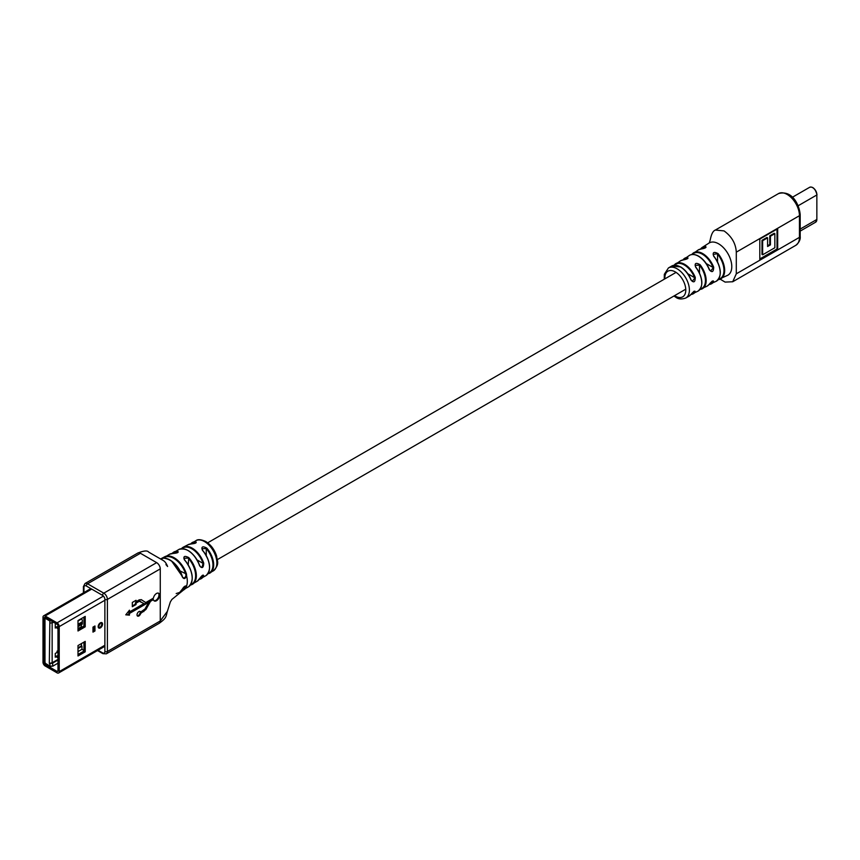<?xml version="1.0" encoding="UTF-8"?>
<svg xmlns="http://www.w3.org/2000/svg" width="860" height="860" viewBox="0 0 860 860"><rect width="100%" height="100%" fill="white"/><g stroke="black" fill="none" stroke-linecap="round" stroke-linejoin="round"><path stroke-width="1.29" d="M57.975 663.167L52.697 666.21L49.858 665.973L50.912 666.586M78.002 651.601L81.969 649.311L83.957 650.461M52.697 666.21L52.697 663.092L49.858 663.683L49.858 665.973L45.709 663.576A1.021 0.591 120 0 0 45.913 664.049L44.688 661.91L44.688 618.587A1.021 0.591 180 0 0 44.989 618.996L44.989 662.329A1.021 0.591 -120 0 0 45.709 663.576M49.858 663.683L49.31 663.372L49.858 620.974L45.709 618.587A1.021 0.591 -120 0 0 44.989 618.996M56.169 623.79L55.266 624.317L55.266 628.058L57.072 627.015L57.072 628.273L57.975 627.746M49.31 663.372L52.148 662.77L52.148 622.79M52.148 662.77L57.975 659.416M78.002 647.849L81.431 645.871L81.431 643.581M57.975 650.665L57.072 651.181L57.072 652.439L55.266 653.471L55.266 657.223L57.072 656.18L57.072 657.438L57.975 656.911M78.002 626.607L81.431 624.629L81.431 626.703L78.002 628.682M57.975 626.499L55.266 627.23M81.431 624.629L80.345 623.995M81.066 618.791L82.323 619.942L82.323 624.102L81.066 623.371L81.066 624.414M81.066 623.371L82.323 622.64M81.066 626.918L81.248 627.649M81.431 645.871L81.969 646.183L78.002 648.472M81.969 649.311L81.969 646.183M49.858 623.274L53.46 622.231M57.975 660.039L52.697 663.092M57.975 655.664L55.266 656.395M52.697 622.672L52.697 621.78M50.912 619.92L49.858 620.974M81.066 623.586L78.002 625.349M78.002 620.974L81.066 619.211M78.002 629.316L81.066 627.542M98.47 626.123A2.29 1.322 -60 0 1 100.427 623.167L100.427 623.167A2.29 1.322 -60 0 1 101.706 624.253A2.29 1.322 -60 0 1 100.255 626.951A2.29 1.322 -60 0 1 98.502 626.499L98.502 626.499A2.29 1.322 -60 0 1 98.47 626.263M78.002 630.982L78.002 620.565L85.215 616.394L85.215 626.811L78.002 630.982M85.215 641.399L85.215 651.805L78.002 655.976L78.002 645.559L85.215 641.399M104.877 645.247L59.233 671.596L59.233 626.607A3.064 1.763 60 0 0 57.072 622.855L45.161 615.975A3.064 1.763 60 0 0 43.634 615.824A3.064 1.763 60 0 0 43 617.233L43 639.711L44.688 640.195L43.032 639.732M94.955 625.983L94.955 630.982L92.977 632.121L92.977 627.123L94.955 625.983M44.258 640.431L44.258 617.953A1.279 0.742 60 0 1 44.526 617.372A1.279 0.742 60 0 1 45.161 617.437L57.072 624.306A1.279 0.742 60 0 1 57.975 625.876L57.975 670.875A1.279 0.742 60 0 1 57.706 671.456A1.279 0.742 60 0 1 57.072 671.391L45.161 664.522A1.279 0.742 60 0 1 44.258 662.952L44.258 640.474M59.233 671.596A3.064 1.763 60 0 1 58.598 673.004A3.064 1.763 60 0 1 57.072 672.853L45.161 665.973A3.064 1.763 60 0 1 43 662.221L43 639.743M94.955 630.982L94.589 626.198M92.977 630.455L94.148 630.616A1.021 0.591 -0 0 0 94.589 630.767M93.428 630.197L93.428 626.865M85.215 626.811L83.957 626.08L83.957 617.125M78.002 629.52L83.957 626.08M78.002 654.514L83.957 651.084L83.957 642.119M85.215 651.805L83.957 651.084M664.253 279.221L664.339 274.275L668.424 267.965A17.351 10.019 60 0 1 677.121 268.815A17.351 10.019 60 0 1 680.539 271.341A17.351 10.019 60 0 1 685.786 298.022L689.021 296.173A17.372 10.03 -120 0 0 690.903 294.486C693.73 291.207 695.181 290.39 695.267 292.013A17.415 10.062 60 0 1 693.343 293.733A17.415 10.062 60 0 1 690.945 294.475M674.046 265.267L674.122 265.213A17.415 10.062 60 0 1 675.928 263.558A17.415 10.062 60 0 1 684.7 264.385A17.415 10.062 60 0 1 687.333 266.234A17.415 10.062 60 0 1 695.267 277.414C695.192 282.284 693.74 283.112 690.903 279.898A17.372 10.03 -120 0 0 683.453 269.148A17.372 10.03 -120 0 0 680.367 266.923A17.372 10.03 -120 0 0 671.649 266.084L680.625 266.901C685.14 269.664 688.624 273.942 691.074 279.737L690.903 279.898M691.805 254.549A17.888 10.32 60 0 1 693.622 252.808A17.888 10.32 60 0 1 702.738 253.593A17.888 10.32 60 0 1 703.501 254.065A17.888 10.32 60 0 1 713.692 267.234C713.531 272.072 712.048 272.878 709.242 269.653A17.738 10.234 -120 0 0 699.621 256.989A17.738 10.234 -120 0 0 698.406 256.216A17.738 10.234 -120 0 0 689.397 255.42C691.924 253.915 695.009 254.173 698.664 256.183C703.34 259.053 706.92 263.493 709.414 269.502L709.242 269.653M720.196 273.082A17.566 10.137 60 0 0 713.929 256.344L713.961 256.237C721.551 267.643 722.314 275.974 716.262 281.252A18.071 10.438 -120 0 0 713.736 256.301C712.338 252.292 713.779 251.4 718.057 253.614A18.264 10.546 60 0 1 720.659 278.93A18.264 10.546 60 0 1 718.24 279.64M701.76 283.026A16.985 9.804 60 0 0 695.89 267.309L695.923 267.191C703.039 278.092 703.749 286.058 698.051 291.11A17.501 10.105 -120 0 0 695.708 267.267C694.321 263.214 695.761 262.343 700.029 264.665A17.598 10.159 60 0 1 702.405 288.713A17.598 10.159 60 0 1 700.029 289.433L699.976 289.454M687.247 296.829A17.372 10.03 -120 0 0 689.021 296.173L691.064 294.281M699.911 289.465L707.135 286.133A17.738 10.234 -120 0 0 709.242 284.241C712.037 280.962 713.52 280.156 713.692 281.811A17.888 10.32 60 0 1 711.51 283.779A17.888 10.32 60 0 1 709.091 284.488L716.262 281.252M717.928 279.683L727.667 275.297A18.63 10.75 -120 0 0 727.925 275.157A18.63 10.75 -120 0 0 729.076 255.828A18.63 10.75 -120 0 0 717.745 243.348A18.63 10.75 -120 0 0 709.307 242.896A18.63 10.75 -120 0 0 709.048 243.047L702.405 247.304A18.264 10.546 60 0 1 705.437 246.336C706.802 247.357 705.361 248.25 701.115 249.013A18.071 10.438 -120 0 0 698.191 249.959L701.115 249.013M709.307 242.896L710.274 239.746C711.36 234.103 713.047 230.878 715.348 230.05L724.034 230.899C731.699 236.446 735.794 243.53 736.3 252.152L736.3 273.813L732.709 281.757L725.098 282.091L720.175 279.167M759.81 239.069L759.81 259.699L777.676 249.389L777.676 228.76L759.81 239.069M759.81 258.946L777.021 249.013L777.021 229.136M777.021 249.013L777.676 249.389M767.593 237.844L766.948 237.468L761.992 240.327L761.992 254.42L762.637 254.797L774.849 247.755L774.849 233.662L770.42 236.21L770.42 244.874L767.593 246.508L767.593 237.844L762.637 240.703L762.637 254.797M774.849 233.662L774.193 233.286L769.775 235.833L769.775 244.498L767.593 245.756M761.992 240.327L762.637 240.703M769.775 244.498L770.42 244.874M769.775 235.833L770.42 236.21M689.397 255.42L682.937 259.957A17.598 10.159 60 0 1 684.807 258.226A17.598 10.159 60 0 1 687.398 257.376C688.763 258.29 687.323 259.161 683.066 259.967A17.501 10.105 -120 0 0 680.55 260.795L683.066 259.967M700.577 249.056A18.264 10.546 60 0 1 702.405 247.304L700.545 249.056M713.692 281.811L712.144 281.123M695.267 292.013L693.794 291.357M691.01 279.822L692.268 281.338L695.267 277.414M709.35 269.589L710.596 271.083L713.692 267.234M701.405 248.992L701.255 248.97C703.985 248.561 705.566 247.981 706.017 247.218L705.437 246.336M683.345 259.935L687.978 258.204L687.398 257.376M699.492 272.975L699.492 265.127L695.138 265.364L695.643 266.933M718.057 253.614L713.176 254.431L713.66 255.947M700.276 289.046A17.093 9.868 -120 0 0 699.492 265.127L700.029 264.665M695.138 265.364L695.708 267.267M713.176 254.431L713.736 256.301M698.771 256.42A17.221 9.944 60 0 1 709.296 269.47L710.596 271.083M680.733 267.127A16.867 9.739 60 0 1 690.956 279.715L692.268 281.338M698.051 291.11L690.924 294.507L694.837 291.099M141.362 599.699L139.299 599.818L136.041 601.699L136.041 600.301L132.322 602.441L132.322 606.687L136.041 604.548L136.041 603.161L139.299 601.28L144.007 603.57L129.462 611.965L129.462 610.192L125.775 614.836L129.462 615.136L129.462 613.449L148.748 602.312L144.985 609.02L140.653 612.051A2.644 1.526 120 0 0 140.212 611.492A2.644 1.526 120 0 0 138.89 611.621A2.644 1.526 120 0 0 137.159 613.954A2.644 1.526 120 0 0 137.568 616.082A2.644 1.526 120 0 0 138.89 615.953A2.644 1.526 120 0 0 140.674 613.427L145.91 609.514L150.532 601.291L153.424 599.613A4.429 2.558 120 0 0 154.273 600.946A4.429 2.558 120 0 0 156.488 600.721A4.429 2.558 120 0 0 159.379 596.818A4.429 2.558 120 0 0 158.702 593.271A4.429 2.558 120 0 0 156.488 593.497A4.429 2.558 120 0 0 153.424 598.13L145.749 602.57L141.481 599.764M137.288 615.824A2.644 1.526 120 0 0 138.245 615.577A2.644 1.526 120 0 0 140.019 613.051L140.674 613.427M153.972 600.71A4.429 2.558 120 0 0 155.832 600.355A4.429 2.558 120 0 0 158.638 596.743A4.429 2.558 120 0 0 158.347 593.131M208.227 573.297A17.114 9.879 -120 0 0 212.957 564.945A17.114 9.879 -120 0 0 206.26 548.583L206.798 548.089A17.63 10.18 60 0 1 213.689 564.934A17.63 10.18 60 0 1 210.281 572.857A17.63 10.18 60 0 1 207.937 573.738M191.619 543.928L196.188 542.585L195.65 541.649C197.058 542.725 195.618 543.488 191.328 543.928A17.867 10.309 -120 0 0 188.211 544.638L183.395 547.121A18.124 10.46 60 0 1 192.199 548.153A18.124 10.46 60 0 1 203.745 563.182C203.476 567.933 202.1 568.804 199.606 565.794L199.627 565.579A17.856 10.309 60 0 0 188.566 550.873M199.606 565.794A18.361 10.599 -120 0 0 187.878 550.454A18.361 10.599 -120 0 0 178.955 549.411C187.114 547.422 194.048 552.829 199.746 565.633L200.735 567.084L202.132 567.03L203.046 563.386L203.745 563.182M183.287 577.845L184.739 577.823L185.964 575.856L185.781 574.254A18.608 10.739 -120 0 0 173.784 558.387A18.608 10.739 -120 0 0 167.721 556.603A18.608 10.739 -120 0 0 163.55 558.129M165.916 564.525L167.603 566.504C166.464 563.633 165.088 561.688 163.497 560.666L148.683 552.109C147.49 550.357 143.878 550.658 137.858 553.023A5.106 2.946 60 0 1 137.858 553.012A5.106 2.946 60 0 1 140.416 553.27L156.649 562.644A5.106 2.946 60 0 1 160.261 568.89L160.261 620.974L167.367 611.353L170.355 601.914L171.903 599.431L183.363 590.143M176.182 593.55L179.654 592.443L182.169 589.412C183.664 586.778 185.147 585.638 186.609 585.972L186.48 586.896L185.846 585.929L182.169 589.412M173.602 553.464L178.149 552.163L177.622 551.163C179.03 552.324 177.579 553.087 173.29 553.453A18.855 10.89 -120 0 0 169.689 554.184L162.905 558.194A19.114 11.04 60 0 1 164.873 556.667A19.114 11.04 60 0 1 167.926 555.915A19.114 11.04 60 0 1 174.161 557.753A19.114 11.04 60 0 1 186.48 574.061L186.609 575.996A19.135 11.051 60 0 1 186.609 585.972L185.964 586.058M185.964 575.856L186.609 575.996C185.147 579.167 183.664 579.361 182.169 576.587C177.902 565.267 171.688 559.118 163.529 558.151L160.885 558.785C163.239 557.635 166.238 558 169.861 559.882C175.741 563.45 179.891 568.954 182.331 576.415L171.71 561.214M160.874 559.107L163.529 558.151M184.416 559.871L184.631 559.828C193.221 571.502 194.521 580.5 188.533 586.832A18.855 10.89 -120 0 0 184.416 559.871C183.04 556.248 184.492 555.485 188.749 557.592A18.619 10.75 60 0 1 192.748 584.123A18.619 10.75 60 0 1 190.425 585.037M202.465 550.368L202.68 550.325C210.56 561.333 211.689 569.75 206.067 575.566A17.867 10.309 -120 0 0 202.465 550.368C201.089 546.659 202.541 545.896 206.798 548.089M199.606 578.651C202.089 575.136 203.476 574.265 203.745 576.039L203.164 575.093L199.606 578.651A18.361 10.599 -120 0 1 197.305 581.199L190.404 585.058M160.261 568.89L107.403 599.409L107.403 651.493L160.261 620.974A5.106 2.946 60 0 1 159.207 623.307A5.106 2.946 60 0 1 159.197 623.307C166.722 617.888 165.862 616.717 167.367 611.353M132.322 605.945L135.385 604.171L135.385 602.785L138.643 600.904L140.653 601.366M206.26 555.442L206.26 548.583L201.906 548.712L202.648 550.443A17.351 10.019 60 0 1 209.507 566.74M190.737 584.563A18.114 10.46 -120 0 0 188.222 558.097L183.868 558.28L184.61 559.967A18.35 10.589 60 0 1 192.167 577.522M169.689 554.184L173.29 553.453M188.211 544.638L191.328 543.928M199.746 578.382L197.305 581.199M188.222 564.719L188.749 557.592M182.331 589.111L179.654 592.443M186.48 574.061L180.062 570.954M182.169 576.587L183.277 577.834M126.022 614.534L128.806 614.76L128.806 613.072L148.103 601.936L148.748 602.312M128.806 613.072L129.462 613.449M128.806 614.76L129.462 615.136M129.462 611.965L128.806 611.009M135.385 602.785L136.041 603.161M135.385 604.171L136.041 604.548M136.041 601.699L135.385 600.678M145.749 602.57L141.201 599.624M140.019 613.051L145.265 609.138L149.876 600.914L152.768 599.237L153.424 599.613M149.876 600.914L150.532 601.291M139.847 611.374A2.644 1.526 120 0 1 140.008 611.675L140.653 612.051M812.797 187.727A5.482 3.171 60 0 1 816.85 194.543L817 194.747C815.312 188.813 812.85 186.34 809.615 187.319L792.329 197.295M816.85 219.042L815.613 222.202A5.998 3.462 -120 0 0 816.85 219.461L800.187 229.072M809.615 187.319A5.998 3.462 -120 0 1 814.237 188.921A5.998 3.462 -120 0 1 816.85 194.962L816.85 219.461L816.85 194.962L798.144 205.755M44.989 618.168A2.042 1.183 60 0 1 45.182 617.448M45.709 618.587A1.021 0.591 -60 0 1 45.913 617.867M98.18 626.617A3.107 1.795 120 0 0 100.373 627.886A3.107 1.795 120 0 0 102.566 624.091A3.107 1.795 120 0 0 100.373 622.823A3.107 1.795 120 0 0 98.18 626.617M104.877 600.259L59.233 626.607M45.096 617.48L44.258 617.953M94.148 630.616L94.148 626.446M91.708 589.1L45.161 615.975M103.436 596.087L57.072 622.855M57.975 670.875L57.072 671.391M45.946 664.06L45.161 664.522M44.806 662.641L44.258 662.952M674.573 295.646A14.803 8.546 -120 0 0 675.326 296.109A14.803 8.546 -120 0 0 685.786 290.067A14.803 8.546 -120 0 0 675.326 271.932A14.803 8.546 -120 0 0 664.877 278.855M687.807 273.738L694.601 277.662A16.91 9.761 -120 0 0 684.345 265.009A16.91 9.761 -120 0 0 674.573 265.213M706.275 263.568L713.026 267.46A17.372 10.03 -120 0 0 702.383 254.216A17.372 10.03 -120 0 0 692.289 254.485M736.3 252.152L799.445 215.699A17.351 10.019 -120 0 0 787.169 194.446A17.351 10.019 -120 0 0 778.504 193.586L715.359 230.039M732.709 281.757L795.844 245.304A17.351 10.019 -120 0 0 799.445 237.36L799.445 215.699A2.548 1.473 0 0 0 800.187 214.656C799.349 204.927 792.329 189.737 778.504 193.586M736.3 273.813L799.445 237.36A2.548 1.473 180 0 0 800.187 236.317L800.187 214.656M712.295 281.209L713.026 281.629A17.372 10.03 -120 0 1 709.382 284.101M693.945 291.443L694.601 291.819A16.91 9.761 -120 0 1 691.257 294.077M705.264 247.895L705.264 247.003A17.759 10.255 -120 0 0 701.072 248.981M687.226 258.839L687.226 258.043A17.093 9.868 -120 0 0 683.463 259.892M717.541 261.795L717.541 254.076A17.759 10.255 -120 0 1 718.541 279.242M197.209 560.021L203.046 563.386A17.608 10.17 -120 0 0 191.834 548.788A17.608 10.17 -120 0 0 182.008 548.659M181.46 548.691A18.124 10.46 60 0 1 183.395 547.121L181.417 548.691M196.048 540.596C197.864 539.134 201.089 539.435 205.733 541.499C210.872 544.724 214.495 549.572 216.612 556.054C217.139 561.408 220.02 563.859 213.484 570.793A17.447 10.073 -120 0 0 215.86 556.742A17.447 10.073 -120 0 0 204.529 541.585A17.447 10.073 -120 0 0 196.048 540.596L190.683 543.928A17.63 10.18 60 0 1 192.661 542.337A17.63 10.18 60 0 1 195.65 541.649M195.435 543.165L195.435 542.327A17.114 9.879 -120 0 0 191.253 543.896M186.48 586.896A19.114 11.04 60 0 1 183.975 589.756A19.114 11.04 60 0 1 181.449 590.712M203.745 576.039A18.124 10.46 60 0 1 201.509 578.49A18.124 10.46 60 0 1 199.176 579.393M178.955 549.411L172.15 553.453A18.619 10.75 60 0 1 174.139 551.894A18.619 10.75 60 0 1 177.622 551.163M140.416 553.27L87.559 583.789L103.791 593.163L156.649 562.644M98.019 650.246L102.523 652.847A3.322 1.913 -120 0 0 104.877 651.493L104.877 599.409A3.322 1.913 -120 0 0 102.523 595.346L86.29 585.972A3.322 1.913 -120 0 0 83.947 587.326L83.947 592.551M104.877 651.493A1.784 1.032 -0 0 0 107.403 651.493A5.106 2.946 60 0 1 106.339 653.826L159.197 623.307M137.858 553.012L85 583.532A5.106 2.946 60 0 1 87.559 583.789A1.784 1.032 -60 0 0 86.29 585.972M102.523 595.346A1.784 1.032 -60 0 1 103.791 593.163A5.106 2.946 60 0 1 107.403 599.409A1.784 1.032 -0 0 1 104.877 599.409M97.502 650.547L102.899 653.664A1.784 1.032 -60 0 1 102.523 652.847M85 583.532L83.42 586.595A1.784 1.032 -0 0 0 83.947 587.326M172.752 553.41A18.114 10.46 -120 0 1 177.397 551.851L177.397 552.743M184.9 586.24L185.781 586.757A18.608 10.739 -120 0 1 181.761 590.272M202.293 575.458L203.046 575.888A17.608 10.17 -120 0 1 199.488 578.93M138.643 600.904L139.299 601.28M145.265 609.138L145.91 609.514M143.158 611.245L143.803 611.621M815.613 222.202L800.187 231.103M45.408 617.233L44.688 618.587M50.17 666.5L45.913 664.049M82.323 621.801L78.002 624.295M98.502 626.499L100.427 623.167M104.877 646.29L58.598 673.004M90.816 588.584L43.634 615.824M673.95 296.012L675.853 297.281C678.346 299.205 681.658 299.452 685.786 298.022M680.55 260.795L674.025 265.299M698.191 249.959L691.676 254.667M800.187 236.317C800.617 239.446 799.176 242.434 795.844 245.304M668.424 267.965L671.649 266.084M713.23 280.876L707.135 286.133M213.484 570.793L207.916 573.77M206.067 575.566L199.154 579.414M188.533 586.832L181.428 590.745M164.217 557.022L160.971 558.742M102.899 653.664L106.339 653.826M83.42 586.595L83.42 592.852M217.386 559.602L685.764 289.186M207.69 542.81L676.067 272.394"/></g></svg>
